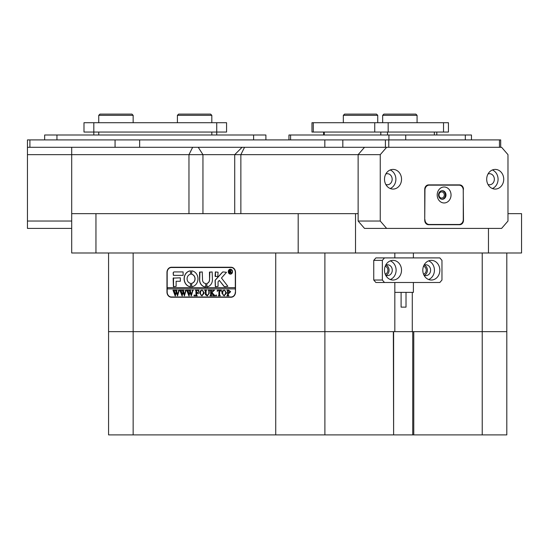 <?xml version="1.0" encoding="UTF-8"?>
<svg xmlns="http://www.w3.org/2000/svg" width="549" height="549" viewBox="0 0 549 549"><rect width="100%" height="100%" fill="white"/><g stroke="black" fill="none" stroke-linecap="round" stroke-linejoin="round"><path stroke-width="0.82" d="M422.805 270.197A9.834 8.516 90 0 0 431.322 280.031A9.834 8.516 90 0 0 439.838 270.197A9.834 8.516 90 0 0 431.322 260.363A9.834 8.516 90 0 0 422.805 270.197M428.618 279.523A9.834 8.516 90 0 0 434.424 270.197A9.834 8.516 90 0 0 428.618 260.871M423.938 275.104A5.408 4.68 90 0 0 425.914 275.605A5.408 4.68 90 0 0 430.594 270.197A5.408 4.68 90 0 0 425.914 264.79A5.408 4.68 90 0 0 423.938 265.291M424.315 275.282A5.408 4.68 90 0 0 427.397 270.197A5.408 4.68 90 0 0 424.315 265.112M384.485 270.197A9.834 8.516 90 0 0 393.002 280.031A9.834 8.516 90 0 0 401.518 270.197A9.834 8.516 90 0 0 393.002 260.363A9.834 8.516 90 0 0 384.485 270.197M390.298 279.523A9.834 8.516 90 0 0 396.11 270.197A9.834 8.516 90 0 0 390.298 260.871M385.618 275.104A5.408 4.68 90 0 0 387.594 275.605A5.408 4.68 90 0 0 392.274 270.197A5.408 4.68 90 0 0 387.594 264.79A5.408 4.68 90 0 0 385.618 265.291M385.995 275.282A5.408 4.68 90 0 0 389.076 270.197A5.408 4.68 90 0 0 385.995 265.112M441.966 280.031L441.966 260.363L439.838 257.906L384.485 257.906L382.358 260.363L382.358 280.031L384.485 282.488L439.838 282.488L441.966 280.031M382.358 260.363L373.752 260.363L375.88 257.906L384.485 257.906M373.752 260.363L373.752 280.031L382.358 280.031M384.485 282.488L375.88 282.488L373.752 280.031M406.013 292.377L406.013 307.131L401.099 307.131L401.099 292.377M394.827 292.377L413.39 292.377L413.39 282.488M394.827 282.488L394.827 331.651L108.572 331.651L108.572 252.993M355.519 213.657L355.519 252.993L298.182 252.993L298.182 213.657L358.126 213.657L358.126 154.66L27.45 154.66L27.45 139.913L29.907 139.913L29.907 147.29L115.064 147.29L115.064 139.913L29.907 139.913M385.199 274.143A4.056 3.514 90 0 0 387.91 270.197A4.056 3.514 90 0 0 385.199 266.251M423.519 274.143A4.056 3.514 90 0 0 426.23 270.197A4.056 3.514 90 0 0 423.519 266.251M394.827 252.993L394.827 257.906M506.802 252.993L506.802 331.651L394.827 331.651M412.285 331.651L412.285 292.377M235.521 272.414L235.521 292.075A5.161 4.467 90 0 1 231.054 297.235L171.446 297.235A5.161 4.467 90 0 1 166.971 292.075L166.971 272.414A5.161 4.467 90 0 1 171.446 267.246L231.054 267.246A5.161 4.467 90 0 1 235.521 272.414L235.308 272.414A4.914 4.255 -90 0 0 231.054 267.493L171.446 267.493A4.914 4.255 -90 0 0 167.184 272.414L167.184 287.649L235.308 287.649L235.308 272.414M507.983 213.657L521.55 213.657L521.55 252.993L488.466 252.993L488.466 228.411M95.951 213.657L95.951 252.993L71.699 252.993L71.699 213.657L298.182 213.657M71.699 213.657L71.699 154.66L71.699 213.657M355.519 252.993L488.466 252.993M27.45 147.29L386.64 147.29L380.251 154.66L380.251 221.034L386.64 228.411L501.594 228.411L507.983 221.034L507.983 154.66L501.594 147.29L386.64 147.29M95.951 252.993L298.182 252.993M172.304 297.235A5.161 4.467 90 0 1 170.794 296.934M170.794 267.548A5.161 4.467 90 0 1 172.304 267.246M230.477 273.882A2.21 1.915 -90 0 0 230.477 269.463M232.33 271.673A2.21 1.915 -90 0 0 228.501 271.673A2.21 1.915 -90 0 0 232.33 271.673M228.281 271.673A2.457 2.127 -90 0 0 232.543 271.673A2.457 2.127 -90 0 0 228.281 271.673M230.477 269.216A2.457 2.127 -90 0 0 230.477 274.129M227.849 286.297L221.453 278.014L226.511 272.29L223.1 271.92A1.228 1.064 -90 0 0 222.366 272.256L215.414 279.915A1.228 1.064 -90 0 0 215.084 280.8L215.338 286.667L218.063 286.372L218.063 282.062A0.734 0.638 90 0 1 218.262 281.534L219.298 280.395L223.91 286.262A1.228 1.064 -90 0 0 224.699 286.667L227.849 286.297M197.949 278.803A7.988 6.917 -90 0 0 191.628 270.842L191.574 274.301A4.55 3.939 90 0 1 194.97 278.803A4.55 3.939 90 0 1 191.574 283.305L191.628 286.763A7.988 6.917 -90 0 0 197.949 278.803M191.731 270.842L191.697 274.301A4.55 3.939 90 0 1 195.087 278.803A4.55 3.939 90 0 1 191.697 283.305L191.731 286.763M208.716 290.51L208.133 290.167L209.835 290.167L209.231 290.599L209.155 293.461L207.268 295.897L205.463 294.738L205.347 291.19L204.667 290.167L206.705 290.167L206.115 290.551L206.026 293.681L207.296 295.664L208.812 293.502L208.84 290.51L208.311 290.325M213.52 290.956L211.989 292.672L215.139 295.822L212.909 295.822L213.046 294.923L211.331 292.994L211.379 295.383L212.01 295.822L209.972 295.822L210.651 294.799L210.603 290.606L209.972 290.167L212.01 290.167L211.331 291.19L211.331 292.898L213.149 290.86L212.799 290.167L214.577 290.167L213.52 290.956M216.162 295.897L215.75 295.431L216.162 294.957L216.567 295.431L216.162 295.897M217.246 291.368L217.315 290.167L221.329 290.167L221.398 291.368L219.627 290.4L219.627 294.799L220.307 295.822L218.269 295.822L218.873 295.437L218.948 290.4L217.864 290.462L217.246 291.368M221.803 292.974L222.592 290.812L224.232 290.092L226.565 292.96L224.17 295.897L221.803 292.974L222.592 290.812M235.308 292.075A4.914 4.255 -90 0 1 231.054 296.995L171.446 296.995A4.914 4.255 -90 0 1 167.184 292.075L167.184 288.884L235.308 288.884L235.521 292.075M230.642 291.704L229.105 293.228L228.26 293.132L228.363 295.479L228.947 295.822L226.902 295.822L227.581 294.799L227.492 290.51L226.902 290.167L228.707 290.167L230.642 291.704M199.568 292.974L200.351 290.812L201.991 290.092L204.324 292.96L201.936 295.897L199.568 292.974L200.351 290.812M198.752 291.423L197.729 290.4L196.638 290.4L196.638 292.837L197.523 292.837L198.271 292.054L198.271 293.859L197.523 293.07L196.638 293.07L196.686 295.383L197.324 295.822L195.279 295.822L195.959 294.799L195.918 290.606L195.279 290.167L198.82 290.167L198.752 291.423M194.332 295.897L193.921 295.431L194.332 294.957L194.737 295.431L194.332 295.897M191.951 290.325L193.392 290.325L192.857 290.696L191.278 295.897L190.064 292.535L188.911 295.897L186.722 290.167L188.527 290.167L188.053 290.682L189.192 294.566L189.872 291.89L188.918 290.167L190.812 290.167L190.29 290.702L191.388 294.518L192.486 290.675L191.951 290.325L193.392 290.167M185.082 290.325L186.523 290.325L185.987 290.696L184.409 295.897L183.194 292.535L182.042 295.897L179.852 290.167L181.657 290.167L181.184 290.682L182.323 294.566L183.002 291.89L182.048 290.167L183.942 290.167L183.421 290.702L184.519 294.518L185.617 290.675L185.082 290.325L186.523 290.167M178.212 290.325L179.653 290.325L179.118 290.696L177.54 295.897L176.332 292.535L175.172 295.897L172.983 290.167L174.788 290.167L174.314 290.682L175.46 294.566L176.133 291.89L175.179 290.167L177.073 290.167L176.558 290.702L177.65 294.518L178.748 290.675L178.212 290.325L179.653 290.167M183.105 275.358L183.105 271.92L174.211 271.92A1.228 1.064 -90 0 0 173.148 273.148L173.409 275.358L183.105 275.358M176.126 281.26L180.34 281.26L180.34 277.821L173.148 278.117L173.409 286.667L176.126 286.365L176.126 281.26M205.676 283.469A3.685 3.191 90 0 1 202.526 279.784L202.265 271.92L199.548 272.222L199.548 279.784A7.13 6.176 -90 0 0 205.676 286.914L205.676 283.469M190.482 274.301L190.448 270.842A7.988 6.917 -90 0 0 184.107 278.803A7.988 6.917 -90 0 0 190.428 286.763L190.482 283.305A4.55 3.939 90 0 1 187.092 278.803A4.55 3.939 90 0 1 190.482 274.301M215.338 271.92L215.084 276.291L217.809 276.586L218.063 272.215L215.338 271.92M209.444 279.784A3.685 3.191 90 0 1 206.781 283.421L206.822 286.88A7.13 6.176 -90 0 0 212.422 279.784L212.168 271.92L209.444 272.215L209.567 279.784A3.685 3.191 90 0 1 206.904 283.421L206.898 286.873M231.129 272.352L231.719 272.908L231.074 272.908L230.004 271.631L230.333 272.908L229.358 272.908L229.358 270.204L231.211 270.877L230.621 271.542L231.129 272.352M231.719 272.908L230.237 271.638M231.054 296.995L231.911 296.995A4.914 4.255 -90 0 0 232.563 296.934M235.308 288.884L235.308 287.649M232.563 267.548A4.914 4.255 -90 0 0 231.911 267.493L231.054 267.493M167.308 287.649L167.308 288.884M209.821 271.92L209.567 279.784M215.462 271.92L215.462 276.586M190.503 270.849A7.988 6.917 -90 0 0 184.231 278.803A7.988 6.917 -90 0 0 190.503 286.756M199.925 271.92L199.664 279.784A7.13 6.176 -90 0 0 205.703 286.914M173.532 277.821L173.532 286.667M224.822 286.667A1.228 1.064 -90 0 1 224.033 286.262L219.298 280.395M223.223 271.92A1.228 1.064 -90 0 0 222.489 272.256L215.537 279.915A1.228 1.064 -90 0 0 215.208 280.8L215.462 286.667M174.335 271.92A1.228 1.064 -90 0 0 173.271 273.148L173.532 275.358M230.333 272.908L229.475 272.832M229.77 272.723L229.633 270.369M229.475 270.28L230.223 270.204M230.038 271.522L230.944 270.904L230.004 270.389L230.004 271.522L230.82 270.904L230.292 270.321M229.228 293.228L228.26 293.132M228.947 295.822L227.025 295.664M227.512 295.424L227.08 295.664M227.636 295.424L227.492 290.51M227.615 290.51L227.08 290.325M227.025 290.325L228.707 290.167M228.878 292.994L229.949 291.752L228.878 290.4L228.26 290.483L228.26 292.912L228.878 292.994L229.825 291.752L228.755 290.4M222.716 290.812L224.356 290.092M224.225 295.897L221.926 292.974M224.164 295.664L225.872 293.07L225.378 290.895L224.287 290.325L223.114 290.888L222.619 292.953L223.127 295.094L224.164 295.664L225.749 293.07L225.255 290.895L224.164 290.325M217.383 291.368L217.438 290.167L221.329 290.167M221.398 291.368L221.151 290.874M221.268 290.874L220.334 290.4M220.307 295.822L218.392 295.664M218.873 295.437L218.44 295.664M218.989 295.437L218.948 290.4M216.279 295.897L215.75 295.431M215.874 295.431L216.279 294.957M215.139 295.822L212.909 295.664M213.424 295.403L211.331 292.994M212.01 295.822L210.095 295.664M210.569 295.458L210.137 295.664M210.692 295.458L210.603 290.606M210.583 290.428L210.137 290.325M210.095 290.325L212.01 290.167M213.149 290.86L211.331 292.898M213.369 290.565L212.923 290.167L214.577 290.167M208.256 290.325L209.835 290.167M207.392 295.897L205.463 294.738M205.587 294.738L205.347 291.19M205.47 291.19L204.846 290.325M204.791 290.325L206.705 290.167M208.84 290.51L208.936 293.502L207.296 295.664M200.474 290.812L202.114 290.092M201.991 295.897L199.685 292.974M201.929 295.664L203.631 293.07L203.137 290.895L202.046 290.325L200.872 290.888L200.378 292.953L200.893 295.094L201.929 295.664L203.507 293.07L203.013 290.895L201.922 290.325M198.882 291.423L197.729 290.4M198.258 292.054L197.523 292.837M198.271 293.859L197.523 293.07M197.324 295.822L195.403 295.664M195.876 295.458L195.451 295.664M196 295.458L195.918 290.606M195.897 290.428L195.451 290.325M195.403 290.325L198.82 290.167M194.449 295.897L193.921 295.431M194.044 295.431L194.449 294.957M191.278 295.897L190.064 292.535M189.206 295.897L187.25 290.641M187.374 290.641L186.722 290.325M186.845 290.325L188.527 290.167M189.872 291.89L189.192 294.566M189.988 291.89L189.707 291.368M189.83 291.368L189.59 290.977M189.714 290.977L189.426 290.599M189.041 290.325L190.812 290.167M192.486 290.675L191.388 294.518M192.424 290.38L192.075 290.325M184.409 295.897L183.194 292.535M182.337 295.897L180.388 290.641M180.504 290.641L179.852 290.325M179.976 290.325L181.657 290.167M183.002 291.89L182.323 294.566M183.126 291.89L182.838 291.368M182.961 291.368L182.728 290.977M182.844 290.977L182.556 290.599M182.172 290.325L183.942 290.167M185.617 290.675L184.519 294.518M185.555 290.38L185.205 290.325M177.54 295.897L176.332 292.535M175.467 295.897L173.518 290.641M173.642 290.641L172.983 290.325M173.107 290.325L174.788 290.167M176.133 291.89L175.46 294.566M176.256 291.89L175.968 291.368M176.092 291.368L175.858 290.977M175.982 290.977L175.687 290.599M175.303 290.325L177.073 290.167M178.748 290.675L177.65 294.518M178.693 290.38L178.336 290.325M385.405 139.913L342.83 139.913L342.83 147.29L385.405 147.29L385.405 139.913L388.767 139.913L388.767 147.29L499.466 147.29L499.466 139.913L388.767 139.913M499.466 139.913L500.695 139.913L500.695 147.29M115.064 139.913L139.645 139.913L139.645 147.29M324.836 147.29L324.836 139.913L139.645 139.913M324.836 139.913L342.83 139.913M438.994 194.977A3.074 2.663 90 0 0 441.657 198.052A3.074 2.663 90 0 0 444.319 194.977A3.074 2.663 90 0 0 441.657 191.903A3.074 2.663 90 0 0 438.994 194.977M384.506 179.242A9.834 8.516 90 0 0 393.022 189.076A9.834 8.516 90 0 0 401.539 179.242A9.834 8.516 90 0 0 393.022 169.415A9.834 8.516 90 0 0 384.506 179.242M390.195 188.52A9.834 8.516 90 0 0 395.884 179.242A9.834 8.516 90 0 0 390.195 169.97M385.81 184.478A5.531 4.79 90 0 0 387.368 184.773A5.531 4.79 90 0 0 392.158 179.242A5.531 4.79 90 0 0 387.368 173.71A5.531 4.79 90 0 0 385.81 174.012M486.695 179.242A9.834 8.516 90 0 0 495.212 189.076A9.834 8.516 90 0 0 503.728 179.242A9.834 8.516 90 0 0 495.212 169.415A9.834 8.516 90 0 0 486.695 179.242M492.384 188.52A9.834 8.516 90 0 0 498.073 179.242A9.834 8.516 90 0 0 492.384 169.97M487.999 184.478A5.531 4.79 90 0 0 489.557 184.773A5.531 4.79 90 0 0 494.347 179.242A5.531 4.79 90 0 0 489.557 173.71A5.531 4.79 90 0 0 487.999 174.012M380.251 154.66L358.126 154.66L358.126 221.034L380.251 221.034M386.64 228.411L364.515 228.411L358.126 221.034M463.486 189.323A4.426 3.829 90 0 0 459.657 184.896L428.577 184.896A4.426 3.829 90 0 0 424.741 189.323L424.741 220.293A4.426 3.829 90 0 0 428.577 224.719L459.657 224.719A4.426 3.829 90 0 0 463.486 220.293L463.226 189.323M358.126 154.66L364.515 147.29M458.456 185.143A4.426 3.829 90 0 0 457.2 184.896L428.577 184.896M457.2 224.719A4.426 3.829 90 0 0 458.456 224.472M71.699 228.411L27.45 228.411L27.45 154.66M27.45 221.034L71.699 221.034M71.699 147.29L71.699 154.66M253.604 139.913L253.604 134.999L56.952 134.999L56.952 139.913M253.604 134.999L265.894 134.999L265.894 139.913M44.654 139.913L44.654 134.999L56.952 134.999M388.918 139.913L388.918 134.999L290.593 134.999L290.593 139.913M388.918 134.999L405.711 134.999L405.711 139.913M465.319 139.913L465.319 134.999L405.711 134.999M465.319 134.999L471.461 134.999L471.461 139.913M288.946 139.913L288.946 134.999L290.593 134.999M448.437 132.048L443.523 132.048L443.523 122.708L448.437 122.708L448.437 132.048M313.287 122.708L313.287 132.048L311.969 132.048L311.969 122.708L388.17 122.708L388.17 132.048L443.523 132.048M388.17 132.048L374.741 132.048L374.741 122.708M313.287 132.048L374.741 132.048M388.17 122.708L443.523 122.708M93.824 134.999L93.824 132.048L83.99 132.048L83.99 122.708L226.565 122.708L226.565 132.048L216.731 132.048L216.731 134.999M93.824 122.708L93.824 132.048L216.731 132.048L216.731 122.708M437.196 194.977A7.988 6.917 90 0 0 444.114 202.965A7.988 6.917 90 0 0 451.038 194.977A7.988 6.917 90 0 0 444.114 186.989A7.988 6.917 90 0 0 437.196 194.977M438.548 194.977A4.303 3.726 90 0 0 442.274 199.28A4.303 3.726 90 0 0 446.001 194.977A4.303 3.726 90 0 0 442.274 190.675A4.303 3.726 90 0 0 438.548 194.977M441.966 199.266A4.303 3.726 90 0 0 445.383 194.977A4.303 3.726 90 0 0 441.966 190.688M424.953 219.559A4.914 4.255 90 0 0 429.215 224.472L459.019 224.472A4.914 4.255 90 0 0 463.274 219.559L463.274 190.064A4.914 4.255 90 0 0 459.019 185.143L429.215 185.143A4.914 4.255 90 0 0 424.953 190.064L424.741 219.559M429.215 224.472L427.314 224.472M429.215 185.143L427.314 185.143M344.559 114.103L376.518 114.103L377.746 115.331L343.331 115.331L344.559 114.103M383.888 114.103L415.847 114.103L417.075 115.331L382.66 115.331L383.888 114.103M177.402 115.331L178.631 114.103L210.59 114.103L211.818 115.331L177.402 115.331L177.402 122.708M98.738 115.331L99.966 114.103L131.925 114.103L133.153 115.331L98.738 115.331L98.738 122.708M506.802 434.897L482.221 434.897L482.221 331.651L506.802 331.651L506.802 434.897L506.802 331.651M482.221 252.993L482.221 331.651L413.774 331.651L413.774 434.897L482.221 434.897M413.774 434.897L412.731 434.897L412.731 331.651M393.619 331.651L393.619 434.897L412.731 434.897M393.619 434.897L393.338 331.651L324.891 331.651L324.891 434.897L393.338 434.897M324.891 434.897L275.728 434.897L275.728 331.651L324.891 331.651L324.891 252.993M133.153 434.897L108.572 434.897L108.572 331.651L133.153 331.651L133.153 434.897L275.728 434.897M133.153 252.993L133.153 331.651L275.728 331.651L275.728 252.993M188.966 213.657L188.966 154.66L192.651 147.29M198.244 147.29L202.952 154.66L202.952 213.657M244.552 147.29L240.86 154.66L240.86 213.657M434.348 134.999L434.348 132.048M387.512 132.048L387.512 134.999M380.8 134.999L380.8 132.048M324.26 132.048L324.26 134.999M211.818 134.999L211.818 132.048M98.738 132.048L98.738 134.999M413.39 252.993L413.39 257.906M234.718 213.657L234.718 154.66L242.088 147.29M436.805 132.048L436.805 134.999M323.601 132.048L323.601 134.999M343.331 122.708L343.331 115.331M377.746 122.708L377.746 115.331M382.66 122.708L382.66 115.331M417.075 122.708L417.075 115.331M211.818 122.708L211.818 115.331M133.153 122.708L133.153 115.331"/></g></svg>
